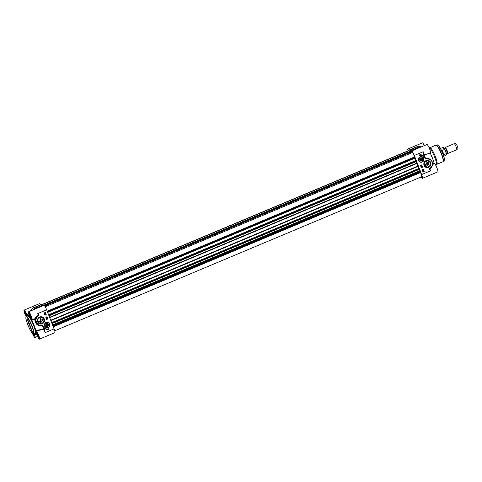 <?xml version="1.0" encoding="UTF-8"?>
<svg xmlns="http://www.w3.org/2000/svg" width="482" height="482" viewBox="0 0 482 482"><rect width="100%" height="100%" fill="white"/><g stroke="black" fill="none" stroke-linecap="round" stroke-linejoin="round"><path stroke-width="0.72" d="M31.999 331.339L32.071 330.905L32.704 332.321L32.047 331.321M31.848 330.242L31.252 328.712L31.89 330.224M30.625 326.85L30.029 326.242L29.583 325.103L29.914 325.223L30.565 326.82M27.908 320.03L27.046 318.566L27.908 320.054M28.655 322.35L29.239 323.386L28.559 322.338M28.233 321.422L27.685 320.211L28.233 321.422M30.372 327.139L31.083 328.134L31.035 328.851L30.372 327.139M31.945 330.375L31.571 330.236L31.945 330.375M29.173 323.808L29.854 324.97L29.161 324.024L29.041 323.518L29.402 323.808M29.45 324.928L28.974 324.024L29.348 324.976M30.023 326.561L29.667 325.82L30.023 326.561M31.981 331.809L31.854 331.393L32.005 331.809M28.884 323.802L28.679 323.247L28.932 323.784M30.667 328.206L30.432 327.772L30.625 328.212M30.848 328.869L31.438 330.182L30.86 328.869M31.704 330.971L31.908 331.405L31.74 330.959M31.505 330.544L31.348 330.14L31.505 330.544M30.33 327.423L30.041 327.061L30.342 327.417M27.787 320.036L27.679 319.614M27.498 318.909L27.823 319.741M27.733 319.771L27.54 319.018M28.107 321.241L28.197 320.711M28.318 321.741L28.227 321.307M30.969 328.35L30.734 327.748L31.101 328.182M34.644 333.767A10.893 1.874 -112.8 0 0 35.825 334.695A10.893 1.874 -112.8 0 0 36.349 333.719L36.397 333.725M36.548 334.056L36.349 333.719L36.548 334.056A4.495 0.771 67.2 0 0 39.482 339.129A4.495 0.771 67.2 0 0 38.47 334.731A4.495 0.771 67.2 0 0 36.017 330.839L43.633 329.441L43.633 329.104L43.633 329.441A4.495 0.771 67.2 0 1 45.151 332.646L44.856 330.399L44.549 330.483L45.151 332.634L54.062 328.905L46.664 309.842A4.495 0.771 -112.8 0 0 43.946 305.335L28.607 311.776A4.495 0.771 67.2 0 1 31.059 315.626A4.495 0.771 67.2 0 1 32.089 320.066A4.495 0.771 67.2 0 1 31.8 319.97L31.866 320.289L34.987 319.289L34.614 318.994L34.837 319.277C35.102 324.115 37.68 326.272 42.573 325.736A14.906 2.561 67.2 0 1 43.633 329.104L35.807 330.465L36.017 330.839M35.807 330.465A10.893 1.874 -112.8 0 0 31.866 320.289L31.8 319.97M29.679 316.355L29.601 316.138A4.495 0.771 67.2 0 1 28.607 311.776M26.161 316.716A4.495 0.771 67.2 0 1 24.371 312.517A4.495 0.771 67.2 0 1 24.1 310.119A4.495 0.771 67.2 0 1 27.034 315.192L27.233 315.535A10.893 1.874 -112.8 0 1 27.426 314.698A10.893 1.874 -112.8 0 1 29.637 316.421L29.601 316.138M28.595 313.107L27.034 315.192L27.233 315.535M34.3 333.912A4.495 0.771 67.2 0 1 34.975 337.472A4.495 0.771 67.2 0 1 32.481 333.526M34.475 335.586A2.723 0.47 -112.8 0 0 34.487 335.593A2.561 0.44 67.2 0 1 34.397 335.58A2.561 0.44 67.2 0 1 34.385 335.58A2.561 0.44 67.2 0 1 33.433 334.177M34.174 334.333L34.156 334.96L33.613 334.177M26.817 316.373A2.561 0.44 67.2 0 1 25.558 314.023A2.561 0.44 67.2 0 1 25.04 311.866M26.775 315.27L26.763 315.897L26.07 314.897L25.395 313.161L25.413 312.42L25.889 313.113M25.395 313.161L25.805 312.987M26.07 314.897L26.57 314.686M31.589 318.18A2.723 0.47 -112.8 0 0 31.601 318.186A2.561 0.44 67.2 0 1 31.511 318.174A2.561 0.44 67.2 0 1 31.499 318.174A2.561 0.44 67.2 0 1 30.191 315.987A2.561 0.44 67.2 0 1 29.547 313.523M31.288 316.927L31.27 317.554L30.577 316.553L29.902 314.818L29.92 314.077L30.396 314.77M29.902 314.818L30.312 314.644M30.577 316.553L31.083 316.343M38.982 337.243A2.723 0.47 -112.8 0 0 38.994 337.249A2.561 0.44 67.2 0 1 38.903 337.237A2.561 0.44 67.2 0 1 38.897 337.237A2.561 0.44 67.2 0 1 37.584 335.05A2.561 0.44 67.2 0 1 36.945 332.586A2.561 0.44 67.2 0 1 37.012 332.52M38.681 335.99L38.662 336.623L37.97 335.623L37.295 333.881L37.313 333.146L37.795 333.833M37.295 333.881L37.704 333.713M37.97 335.623L38.476 335.406M44.856 330.399L42.814 325.416L41.928 325.446A5.175 5.037 -69.8 0 1 37.71 316.523L38.903 315.108L37.759 313.583L38.325 315.228C36.289 316.807 35.053 318.06 34.614 318.994L32.089 320.066M41.928 325.446L42.573 325.736M38.807 325.404L34.987 319.289L37.469 316.306A5.447 5.296 110.2 0 0 41.916 325.687M43.422 326.694L43.115 326.772L44.549 330.483A4.766 0.819 -112.8 0 0 43.844 329.164A15.141 2.603 -112.8 0 0 43.115 326.772L42.639 325.609M46.664 309.842L37.759 313.583A4.495 0.771 67.2 0 1 38.325 315.228L38.524 315.577L37.482 316.294M41.759 305.516L41.133 304.528L32.595 308.112A0.542 0.542 0 0 0 32.384 308.275L32.384 308.275A14.912 2.567 67.2 0 1 32.384 308.275L32.607 308.106A0.542 0.536 37.9 0 0 32.384 308.275L30.053 311.384M32.734 310.047L34.023 308.878A14.912 2.567 67.2 0 1 34.433 309.336M40.518 304.787A4.495 0.771 -112.8 0 0 39.44 303.678L24.1 310.119M41.133 304.528L32.613 308.106M43.223 305.642A14.978 2.573 -112.8 0 0 42.778 305.136L42.705 305.166M44.302 319A3.663 3.561 110.2 0 0 38.18 318.174A3.663 3.561 110.2 0 0 40.446 324.018A3.663 3.561 110.2 0 0 44.302 319M49.845 323.85A2.88 2.802 110.2 0 0 45.031 323.199A2.88 2.802 110.2 0 0 46.814 327.796A2.88 2.802 110.2 0 0 49.845 323.85M48.688 328.712L48.983 329.465A4.742 4.609 -69.8 0 1 43.729 326.965A4.085 3.977 110.2 0 0 48.688 328.712M47.019 316.692L47.899 318.951L46.658 319.47L45.784 317.21L47.019 316.692M45.007 315.204L44.127 312.945L45.368 312.426L46.242 314.686L45.007 315.204M44.989 315.168L46.182 314.662L45.326 312.444M44.88 314.216L44.862 313.71L45.627 313.903L44.88 314.216L44.898 313.722L45.597 313.83M45.067 313.577L44.428 313.005L45.314 313.059L45.067 313.577L44.495 313.107M44.404 313.071L45.314 313.059M45.513 314.752L45.013 314.445L45.796 314.342L45.513 314.752L45.049 314.463L45.796 314.342M45.109 314.017L45.441 313.872L45.109 314.017M45.097 313.993L45.398 313.866M45.194 313.354L44.621 313.149L45.194 313.354M45.23 313.294L44.79 312.951M44.826 312.963L45.194 313.083M44.657 313.083L45.194 313.276M47.899 318.951L46.977 316.71M46.646 319.427L47.839 318.927M46.7 318.825L46.682 318.319L47.447 318.512L46.7 318.825L46.718 318.331L47.417 318.433M46.435 318.18L47.26 318M46.344 317.903L46.76 317.379L47.091 317.59L46.344 317.903L47.067 317.536L46.76 317.379M46.929 318.62L47.26 318.482L46.929 318.62M46.917 318.596L47.218 318.469M48.983 329.465L48.646 328.73M45.79 328.772A4.085 3.977 -69.8 0 1 43.964 327.405M46.254 329.32A4.742 4.609 110.2 0 0 48.923 329.441M43.693 319.162A3.115 3.031 -69.8 0 1 39.783 323.277A3.115 3.031 -69.8 0 1 38.012 319.307A3.115 3.031 -69.8 0 1 43.693 319.162M39.054 322.886A3.115 3.031 110.2 0 0 41.127 317.252M44.699 325.965A2.723 2.651 -69.8 0 1 48.122 322.374L48.134 322.38A2.723 2.651 110.2 0 0 44.724 325.971A2.723 2.651 110.2 0 0 46.254 327.489A2.723 2.651 -69.8 0 1 46.23 327.483A2.723 2.651 -69.8 0 1 44.699 325.965M45.736 325.573A1.651 1.603 110.2 0 0 46.121 326.157L45.736 325.573M46.188 326.037A1.506 1.464 110.2 0 0 48.628 325.26A1.506 1.464 110.2 0 0 46.784 323.506A1.506 1.464 110.2 0 0 46.188 326.037M46.314 325.946A1.362 1.326 -69.8 0 1 46.856 323.651A1.362 1.326 -69.8 0 1 48.525 325.242A1.362 1.326 -69.8 0 1 46.314 325.946M46.935 323.928L46.218 324.717L46.513 325.73L47.525 325.965L48.242 325.181L47.953 324.163L46.935 323.928L47.845 324.247L48.104 325.145L47.465 325.838L46.573 325.633L46.314 324.735L46.947 324.043M47.525 325.965L47.073 325.693L47.712 325.001L47.465 324.157M48.242 325.181L47.712 325.001M46.555 325.573L47.073 325.693M39.012 317.915A1.904 1.856 -69.8 0 1 40.639 321.096A1.904 1.856 -69.8 0 1 37.873 321.012M38.482 321.5C40.307 321.5 41.006 320.626 40.572 318.885L39.632 317.909M39.482 339.129L54.821 332.688A4.495 0.771 -112.8 0 0 54.062 328.905M421.081 158.367L420.202 158.958L420.25 160.024L421.178 160.494L422.051 159.904L422.003 158.843L421.081 158.367L421.877 158.903L421.919 159.837L421.148 160.361L420.328 159.946L420.286 159.006L421.063 158.482M422.003 158.843L421.015 158.518M422.051 159.904L421.527 159.699L421.485 158.759M420.798 160.187L421.527 159.699M421.19 160.783A1.362 1.326 -69.8 0 1 419.949 158.831A1.362 1.326 -69.8 0 1 422.244 158.68A1.362 1.326 -69.8 0 1 421.19 160.783M421.166 160.916A1.506 1.464 110.2 0 0 422.334 158.59A1.506 1.464 110.2 0 0 419.792 158.753A1.506 1.464 110.2 0 0 421.166 160.916M421.202 161.072A1.651 1.603 110.2 0 0 422.714 159.15A1.651 1.603 110.2 0 0 420.708 157.855A1.651 1.603 110.2 0 0 421.202 161.072M418.593 160.446A2.723 2.651 -69.8 0 1 422.009 156.855A2.723 2.651 -69.8 0 1 422.021 156.855A2.723 2.651 110.2 0 0 418.617 160.458A2.723 2.651 110.2 0 0 420.153 161.976A2.723 2.651 -69.8 0 1 418.593 160.446M418.509 160.53A2.88 2.802 110.2 0 0 423.329 161.181A2.88 2.802 110.2 0 0 421.545 156.584A2.88 2.802 110.2 0 0 418.509 160.53M429.456 169.272L430.601 170.797L429.456 169.272A0.53 0.512 110.2 0 1 429.673 168.555L430.408 168.332M410.405 151.234L410.411 150.77A14.978 2.573 67.2 0 1 411.459 152.041L411.508 152.017A4.495 0.771 67.2 0 1 411.58 150.968A4.495 0.771 67.2 0 1 414.297 155.475L421.69 174.538A4.495 0.771 67.2 0 1 422.455 178.322A4.495 0.771 67.2 0 1 421.202 176.924M424.052 165.38A3.663 3.561 110.2 0 0 430.173 166.206A3.663 3.561 110.2 0 0 427.908 160.361A3.663 3.561 110.2 0 0 424.052 165.38M419.665 155.668L419.376 154.915A4.742 4.609 -69.8 0 1 424.624 157.415A4.085 3.977 110.2 0 0 419.665 155.668M421.334 167.688L420.461 165.428L421.696 164.91L422.575 167.164L421.334 167.688M423.353 169.17L424.226 171.429L422.991 171.947L422.118 169.694L423.353 169.17M424.226 171.429L423.31 169.194M422.973 171.911L424.166 171.411M422.714 170.532L423.178 170.104L423.413 170.64L422.714 170.532L423.208 170.116M422.859 170.99L423.768 170.977L423.521 171.502L422.883 170.923L423.768 170.977M423.521 171.502L422.955 171.026M422.985 170.104L422.473 170.001L423.268 169.7M423.202 170.345L422.865 170.489L423.202 170.345M422.877 170.483L423.178 170.357M423.118 171.008L423.684 171.212M423.082 171.068L423.654 171.273L423.082 171.068M422.949 170.007L423.196 169.73L422.798 169.694M422.834 169.706L423.16 169.718M421.322 167.646L422.515 167.146L421.654 164.928M420.894 165.922L421.605 165.537L421.593 166.031L420.864 165.85L421.389 165.513M421.051 166.362L421.871 166.182M421.208 166.814L421.961 166.453M421.382 165.742L421.045 165.88L421.382 165.742M421.057 165.874L421.358 165.754M419.653 155.626A4.085 3.977 -69.8 0 1 422.479 155.578A4.085 3.977 -69.8 0 1 422.509 155.584M424.335 156.951A4.742 4.609 110.2 0 0 422.045 155.035M424.431 165.127A3.115 3.031 -69.8 0 1 428.335 161.012A3.115 3.031 -69.8 0 1 430.107 164.983A3.115 3.031 -69.8 0 1 424.431 165.127M425.455 166.471A3.115 3.031 110.2 0 0 427.528 160.837M423.69 153.854L423.208 151.74L423.497 153.981L425.13 157.566L423.696 153.866M423.497 153.981L425.684 158.602A14.906 2.561 -112.8 0 0 424.546 156.06M424.937 157.686L425.546 158.964L428.962 158.759M425.546 158.964L426.431 158.933L426.323 158.644A5.447 5.296 110.2 0 1 429.203 158.849L428.908 158.741M426.431 158.933A5.175 5.037 -69.8 0 1 430.649 167.857L430.757 168.037A5.447 5.296 110.2 0 0 429.203 158.849C433.119 161.253 433.643 164.314 430.769 168.037L430.161 168.513M421.69 174.538L430.601 170.797A4.495 0.771 -112.8 0 0 429.866 169.086L430.757 168.037M430.39 159.47L425.684 158.602M432.209 164.82L434.324 163.585L434.119 163.211L432.643 164.019M428.552 153.589L430.396 152.818A4.495 0.771 -112.8 0 0 429.372 148.372A4.495 0.771 -112.8 0 0 426.919 144.528L411.58 150.968M424.058 155.029L430.173 153.041L430.113 152.722M430.173 153.041A10.893 1.874 67.2 0 1 434.119 163.211M422.455 178.322L437.795 171.881A4.495 0.771 -112.8 0 0 436.782 167.477A4.495 0.771 -112.8 0 0 434.324 163.585M424.365 145.6A4.495 0.771 -112.8 0 0 422.413 142.871L407.073 149.312A4.495 0.771 67.2 0 1 408.338 150.727M428.998 147.522A9.532 1.639 67.2 0 1 429.058 147.528A9.532 1.639 67.2 0 1 434.65 157.102A9.532 1.639 67.2 0 1 436.397 165.019A9.532 1.639 67.2 0 1 436.264 165.127L435.764 165.338M429.745 168.772L432.324 165.724M428.359 153.674L424.076 154.698A4.495 0.771 -112.8 0 0 423.202 151.734L414.297 155.475M407.188 151.179A4.495 0.771 67.2 0 1 407.073 149.312M419.605 147.6A14.912 2.567 -112.8 0 0 419.201 147.149A0.542 0.313 -89.9 0 0 418.948 147.185A0.542 0.494 -44.1 0 1 419.201 147.149L420.678 147.149M417.545 146.534A0.542 0.542 0 0 0 417.298 146.576L421.877 146.859L417.545 146.534A0.542 0.536 37.9 0 0 417.31 146.576M408.567 150.631A14.978 2.573 67.2 0 1 408.76 150.161L409.628 151.565M425.413 161.5A1.904 1.856 -69.8 0 1 427.462 164.013A1.904 1.856 -69.8 0 1 424.274 164.597M424.69 164.971L425.558 164.82C427.245 163.808 427.456 162.711 426.19 161.524M429.058 147.528L430.113 147.673A8.989 1.542 67.2 0 1 435.391 156.698A8.989 1.542 67.2 0 1 437.035 164.163L436.397 165.019M426.462 164.181A5.718 0.982 67.2 0 1 426.154 163.76M426.522 164.115A5.447 0.934 67.2 0 1 426.221 163.729M420.955 177.033A14.978 2.573 67.2 0 1 420.762 177.466L420.545 177.201M54.701 330.821L421.768 176.689A2.723 0.47 -112.8 0 0 421.587 175.189A2.723 0.47 -112.8 0 0 420.473 172.604L419.936 171.429L52.779 325.597M419.828 171.478L419.394 170.893L52.52 324.94M419.394 170.893L418.997 169.513M419.364 169.278L417.876 166.091A12.038 2.073 -112.8 0 0 416.858 163.458L415.966 160.464L48.568 314.752L415.966 160.464M415.611 160.608L414.532 158.355L47.658 312.402M45.2 306.733L412.267 152.601A2.723 0.47 -112.8 0 1 413.393 154.138A2.723 0.47 -112.8 0 1 414.418 156.999L414.767 158.102L47.61 312.27M411.273 153.017L411.032 152.155M43.085 305.474L410.592 151.161L411.104 152.125L44.712 305.974M409.519 151.607L408.838 150.517L41.368 304.835L408.838 150.517M407.826 150.944A2.723 0.47 -112.8 0 0 407.76 150.944L41.35 304.799M444.277 148.468L445.103 147.697A3.266 0.56 67.2 0 1 445.205 147.492A3.266 0.56 67.2 0 1 447.182 150.764A3.266 0.56 67.2 0 1 447.736 153.517A3.266 0.56 67.2 0 1 447.519 153.439L447.182 153.174A2.832 0.488 -112.8 0 0 446.856 150.824A2.832 0.488 -112.8 0 0 445.067 148.119L445.061 148.167M445.561 151.023L446.079 152.396C446.935 155.909 446.398 154.324 445.989 155.282A4.224 0.723 67.2 0 0 445.946 153.794L443.916 154.644L442.621 152.842L442.271 150.408L444.302 149.559L445.35 150.505C443.795 147.54 442.916 146.54 442.717 147.498A4.224 0.723 67.2 0 1 444.302 149.559M443.916 154.644L442.271 150.408M445.874 151.83L445.946 153.794M445.205 147.492L454.195 143.714A3.266 0.56 67.2 0 1 454.231 143.708A3.266 0.56 67.2 0 1 456.171 146.986A3.266 0.56 67.2 0 1 456.755 149.721A3.266 0.56 67.2 0 1 456.725 149.739L447.736 153.517M454.231 143.708L455.797 143.636A2.723 0.47 67.2 0 1 457.412 146.371A2.723 0.47 67.2 0 1 457.9 148.649L456.755 149.721M31.83 326.2A9.26 1.591 67.2 0 1 31.667 332.472A9.26 1.591 67.2 0 1 25.938 317.698A9.26 1.591 67.2 0 1 31.83 326.2M32.137 326.115A9.532 1.639 -112.8 0 0 26.371 316.56L25.914 317.584C25.552 317.903 26.365 320.741 28.354 326.103C30.764 331.212 32.216 333.761 32.704 333.755L33.752 334.14A9.532 1.639 -112.8 0 0 32.137 326.115M26.371 316.56L27.854 315.939A9.532 1.639 67.2 0 1 33.62 325.495A9.532 1.639 67.2 0 1 35.234 333.52L33.752 334.14M35.12 333.568A9.803 1.687 -112.8 0 0 33.927 325.41A9.803 1.687 -112.8 0 0 27.739 315.987M32.921 333.936A3.079 0.53 -112.8 0 0 34.379 336.171A3.079 0.53 -112.8 0 0 34.065 334.008M31.017 316.168A3.079 0.53 -112.8 0 0 29.059 313.342A3.079 0.53 -112.8 0 0 30.962 318.253A3.079 0.53 -112.8 0 0 31.017 316.168M36.903 332.297L38.403 335.225A3.079 0.53 -112.8 0 0 36.457 332.405A3.079 0.53 -112.8 0 0 38.361 337.316A3.079 0.53 -112.8 0 0 38.415 335.231L39.078 337.466M25.004 311.571L27.052 316.276A3.079 0.53 -112.8 0 0 26.51 314.511A3.079 0.53 -112.8 0 0 24.552 311.667A3.079 0.53 -112.8 0 0 26.42 316.541M34.499 335.809A2.808 0.482 67.2 0 1 33.379 334.171M26.739 316.409A2.808 0.482 67.2 0 1 25.407 313.758A2.808 0.482 67.2 0 1 24.95 311.625M31.607 318.403A2.808 0.482 67.2 0 1 30.149 316.005A2.808 0.482 67.2 0 1 29.456 313.282M39.006 337.472A2.808 0.482 67.2 0 1 37.548 335.068A2.808 0.482 67.2 0 1 36.855 332.345M38.687 315.824A0.53 0.512 110.2 0 0 38.903 315.108M30.83 310.848L32.764 308.287L41.295 304.702M34.692 309.221A14.978 2.573 -112.8 0 0 34.246 308.721L42.778 305.136M46.254 327.489A2.723 2.651 110.2 0 0 49.682 325.85A2.723 2.651 110.2 0 0 48.134 322.38C51.429 323.199 49.369 328.863 46.254 327.489L46.254 327.489M44.904 325.922A2.561 2.488 110.2 0 0 49.188 326.501A2.561 2.488 110.2 0 0 47.604 322.416A2.561 2.488 110.2 0 0 44.904 325.922M418.804 160.41A2.561 2.488 110.2 0 0 423.082 160.982A2.561 2.488 110.2 0 0 421.497 156.903A2.561 2.488 110.2 0 0 418.804 160.41M420.153 161.976A2.723 2.651 110.2 0 0 423.576 160.331A2.723 2.651 110.2 0 0 422.033 156.861L422.033 156.861C425.323 157.68 423.268 163.35 420.153 161.976L420.129 161.964M430.649 167.857L429.673 168.555M433.565 161.313A9.532 1.639 -112.8 0 0 432.426 158.036A9.532 1.639 -112.8 0 0 430.131 152.927M418.87 147.215L418.936 147.185A14.978 2.573 67.2 0 1 419.388 147.691M408.923 150.336L417.454 146.757L421.003 147.01M417.292 146.582L408.778 150.155L417.298 146.576M410.411 150.77L418.936 147.185M430.022 147.661L435.993 145.154A8.989 1.542 67.2 0 1 441.428 154.162A8.989 1.542 67.2 0 1 442.952 161.729L436.981 164.235M438.005 145.1A8.369 1.44 67.2 0 1 442.807 153.475C445.398 161.398 444.458 159.373 444.205 160.807A8.634 1.482 67.2 0 0 442.681 153.571A8.634 1.482 67.2 0 0 437.529 144.901L436.331 145.058A8.953 1.536 67.2 0 1 441.675 154.047A8.953 1.536 67.2 0 1 443.253 161.548L442.952 161.729M437.529 144.901L438.391 145.323C438.295 144.847 440.976 148.546 442.813 153.481A8.369 1.44 67.2 0 1 444.398 160.331M420.473 172.604L53.243 326.802M420.28 172.152L53.068 326.344M420.262 172.086L53.044 326.278M420.009 171.532L52.821 325.712M419.418 169.134L51.936 323.434M419.322 168.814L51.821 323.127M419.129 168.351L51.634 322.663M418.033 166.429L50.839 320.608M417.876 166.091L50.706 320.265M416.858 163.458L49.688 317.632M416.755 163.139L49.568 317.319M416.478 161.518L48.989 315.824M416.321 161.072L48.815 315.385M416.153 160.723L48.676 315.023M414.773 158.036L47.585 312.216M414.61 157.518L47.393 311.709M414.574 157.445L47.363 311.637M414.418 156.999L47.194 311.197M411.05 151.957L44.603 305.823M410.803 151.402L44.133 305.365M410.658 151.215L43.139 305.534M408.965 150.655L41.446 304.973M445.013 148.161A2.723 0.47 67.2 0 1 446.663 150.89A2.723 0.47 67.2 0 1 447.121 153.18L447.151 153.143M446.236 152.908A2.723 0.47 -112.8 0 0 445.736 151.276A2.723 0.47 -112.8 0 0 444.591 148.986M34.565 335.809L33.897 333.568M31.679 318.403L29.51 313.234M38.747 325.38L41.928 325.687M37.53 336.4L34.975 337.472M42.723 305.112L34.192 308.691A0.542 0.542 0 0 0 34.035 308.793L32.595 310.101M27.426 314.698L28.607 313.167M30.197 311.113L32.384 308.281M35.825 334.695L36.837 334.815M420.726 147.124L419.105 147.118A0.542 0.542 0 0 0 418.888 147.161L410.357 150.739M436.331 145.058L435.993 145.154M444.205 160.807L443.253 161.548M52.008 323.609L419.43 169.333M446.386 153.493L447.121 153.18M443.771 156.216L445.989 155.282M440.506 148.426L442.717 147.498M424.268 164.549L426.925 163.434"/></g></svg>
